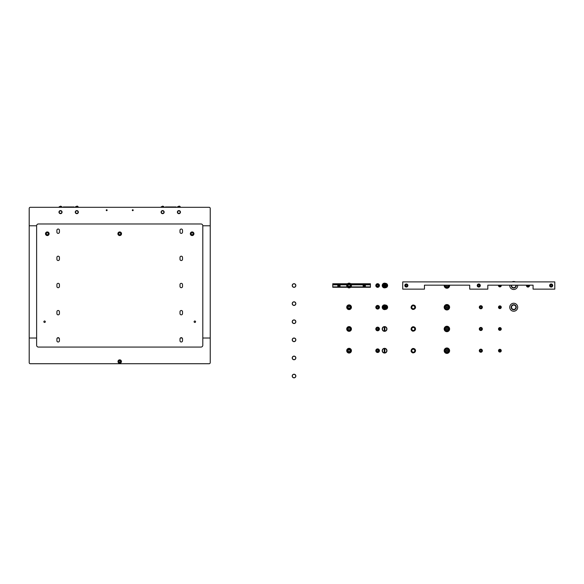 <?xml version="1.0" encoding="UTF-8"?>
<svg xmlns="http://www.w3.org/2000/svg" width="584" height="584" viewBox="0 0 584 584"><rect width="100%" height="100%" fill="white"/><g stroke="black" fill="none" stroke-linecap="round" stroke-linejoin="round"><path stroke-width="0.88" d="M120.472 361.554A0.759 0.759 0 0 0 119.713 360.788A0.759 0.759 0 0 0 118.953 361.554A0.759 0.759 0 0 0 119.713 362.314A0.759 0.759 0 0 0 120.472 361.554M79.526 207.313L57.801 207.313M181.624 207.313L159.906 207.313M60.656 206.152L59.145 206.816L61.897 206.816L60.773 206.152M59.145 206.816L60.78 206.955M78.19 206.816L75.438 206.955L78.19 206.955L77.526 206.152M76.949 206.152L75.438 206.816M179.631 206.152L180.288 206.816L177.536 206.955M179.047 206.152L177.536 206.816M162.753 206.152L161.242 206.816L163.994 206.816L162.878 206.152M161.242 206.816L162.878 206.955M106.682 209.758A0.453 0.453 0 0 0 106.23 210.211A0.453 0.453 0 0 0 106.682 210.663A0.453 0.453 0 0 0 107.135 210.211A0.453 0.453 0 0 0 106.682 209.758M132.75 209.758A0.453 0.453 0 0 0 132.298 210.211A0.453 0.453 0 0 0 132.75 210.663A0.453 0.453 0 0 0 133.203 210.211A0.453 0.453 0 0 0 132.75 209.758M119.713 359.832A1.723 1.723 0 0 0 117.997 361.554A1.723 1.723 0 0 0 119.713 363.27A1.723 1.723 0 0 0 121.435 361.554A1.723 1.723 0 0 0 119.713 359.832M119.713 360.554A0.993 0.993 0 0 0 118.72 361.554A0.993 0.993 0 0 0 119.713 362.547A0.993 0.993 0 0 0 120.713 361.554A0.993 0.993 0 0 0 119.713 360.554M178.916 210.59A1.54 1.54 0 0 0 177.375 212.131A1.54 1.54 0 0 0 178.916 213.671A1.54 1.54 0 0 0 180.449 212.131A1.54 1.54 0 0 0 178.916 210.59M162.622 210.59A1.54 1.54 0 0 0 161.082 212.131A1.54 1.54 0 0 0 162.622 213.671A1.54 1.54 0 0 0 164.155 212.131A1.54 1.54 0 0 0 162.622 210.59M60.517 210.59A1.54 1.54 0 0 0 58.977 212.131A1.54 1.54 0 0 0 60.517 213.671A1.54 1.54 0 0 0 62.057 212.131A1.54 1.54 0 0 0 60.517 210.59M76.811 210.59A1.54 1.54 0 0 0 75.27 212.131A1.54 1.54 0 0 0 76.811 213.671A1.54 1.54 0 0 0 78.351 212.131A1.54 1.54 0 0 0 76.811 210.59M209.145 207.313L30.288 207.313A1.088 1.088 0 0 0 29.2 208.4L29.2 362.635A1.088 1.088 0 0 0 30.288 363.722L209.145 363.722A1.088 1.088 0 0 0 210.233 362.635L210.233 208.4A1.088 1.088 0 0 0 209.145 207.313M60.232 210.707A1.445 1.445 0 0 1 61.94 211.846A1.445 1.445 0 0 1 60.802 213.547A1.445 1.445 0 0 1 59.101 212.415A1.445 1.445 0 0 1 60.232 210.707A1.445 1.445 0 0 0 59.101 212.415A1.445 1.445 0 0 0 60.802 213.547M76.526 210.707A1.445 1.445 0 0 1 78.234 211.846A1.445 1.445 0 0 1 77.095 213.547A1.445 1.445 0 0 1 75.394 212.415A1.445 1.445 0 0 1 76.526 210.707A1.445 1.445 0 0 0 75.394 212.415A1.445 1.445 0 0 0 77.095 213.547M178.624 210.707A1.445 1.445 0 0 1 180.332 211.846A1.445 1.445 0 0 1 179.2 213.547A1.445 1.445 0 0 1 177.492 212.415A1.445 1.445 0 0 1 178.624 210.707A1.445 1.445 0 0 0 177.492 212.415A1.445 1.445 0 0 0 179.2 213.547M162.33 210.707A1.445 1.445 0 0 1 164.038 211.846A1.445 1.445 0 0 1 162.907 213.547A1.445 1.445 0 0 1 161.199 212.415A1.445 1.445 0 0 1 162.33 210.707A1.445 1.445 0 0 0 161.199 212.415A1.445 1.445 0 0 0 162.907 213.547M385.002 283.393A2.175 2.175 0 0 0 384.856 283.364L384.856 283.182A2.351 2.351 0 0 1 385.469 283.349M385.469 287.693A2.351 2.351 0 0 1 382.213 285.518A2.351 2.351 0 0 1 384.272 283.182L384.272 283.364A2.175 2.175 0 0 0 384.272 287.671L384.272 287.854M384.272 283.182A2.351 2.351 0 0 1 384.856 283.182M515.862 285.16A2.175 2.175 0 0 1 513.716 287.693A2.175 2.175 0 0 1 511.577 285.16A2.175 2.175 0 0 0 513.716 287.693M512.058 281.897A3.986 3.986 0 0 1 515.38 281.897M517.687 285.16A3.986 3.986 0 0 1 513.716 289.503A3.986 3.986 0 0 1 509.752 285.16M448.694 285.16A1.84 1.84 0 0 1 446.891 287.357A1.84 1.84 0 0 1 445.096 285.16M449.585 285.16A2.716 2.716 0 0 1 446.891 288.233A2.716 2.716 0 0 1 444.205 285.16M446.278 285.16L446.891 286.233L447.512 285.16M445.417 285.16A1.518 1.518 0 0 0 446.891 287.043A1.518 1.518 0 0 0 448.373 285.16M526.673 285.16A1.358 1.358 0 0 0 527.987 286.875A1.358 1.358 0 0 0 529.294 285.16M529.476 285.16A1.54 1.54 0 0 1 527.987 287.058A1.54 1.54 0 0 1 526.491 285.16M527.359 285.16L527.564 286.24L528.403 286.24L528.608 285.16M363.993 284.722A1.139 1.139 0 0 0 363.737 284.817L364.803 284.817A1.139 1.139 0 0 0 364.547 284.722M351.32 284.817L363.737 284.817A1.139 1.139 0 0 0 364.613 286.912A1.139 1.139 0 0 0 364.803 284.817L370.424 284.817L370.424 283.766L350.641 283.766M338.647 284.722A1.139 1.139 0 0 0 338.392 284.817L339.457 284.817A1.139 1.139 0 0 0 339.202 284.722M347.502 287.277L332.771 287.277L332.771 284.817L338.392 284.817A1.139 1.139 0 0 0 338.924 286.97A1.139 1.139 0 0 0 339.457 284.817L346.823 284.817M350.641 287.277L370.424 287.277L370.424 284.817M332.771 284.817L332.771 283.766L347.502 283.766M370.424 286.912L350.969 286.912M347.173 286.912L332.771 286.912M339.37 285.948L338.99 285.372L338.501 285.737L338.844 286.248L339.37 285.948M339.757 285.277A0.993 0.993 0 0 0 338.377 284.999A0.993 0.993 0 0 0 338.092 286.379A0.993 0.993 0 0 0 339.472 286.656A0.993 0.993 0 0 0 339.757 285.277M364.526 285.445L363.854 285.613L364.044 286.197L364.642 286.043L364.526 285.445M364.022 284.861A0.993 0.993 0 0 0 363.306 286.072A0.993 0.993 0 0 0 364.518 286.788A0.993 0.993 0 0 0 365.234 285.576A0.993 0.993 0 0 0 364.022 284.861M480.829 308.6A1.358 1.358 0 0 0 482.187 307.242A1.358 1.358 0 0 0 480.829 305.885A1.358 1.358 0 0 0 479.471 307.242A1.358 1.358 0 0 0 480.829 308.6M480.829 305.702A1.54 1.54 0 0 1 482.369 307.242A1.54 1.54 0 0 1 480.829 308.783A1.54 1.54 0 0 1 479.296 307.242A1.54 1.54 0 0 1 480.829 305.702M481.669 307.242L481.252 306.52L480.413 306.52L479.997 307.242L480.413 307.965L481.252 307.965L481.669 307.242M480.829 330.325A1.358 1.358 0 0 0 482.187 328.967A1.358 1.358 0 0 0 480.829 327.609A1.358 1.358 0 0 0 479.471 328.967A1.358 1.358 0 0 0 480.829 330.325M480.829 327.427A1.54 1.54 0 0 1 482.369 328.967A1.54 1.54 0 0 1 480.829 330.507A1.54 1.54 0 0 1 479.296 328.967A1.54 1.54 0 0 1 480.829 327.427M481.669 328.967L481.252 328.244L480.413 328.244L479.997 328.967L480.413 329.69L481.252 329.69L481.669 328.967M480.829 352.05A1.358 1.358 0 0 0 482.187 350.692A1.358 1.358 0 0 0 480.829 349.334A1.358 1.358 0 0 0 479.471 350.692A1.358 1.358 0 0 0 480.829 352.05M480.829 349.152A1.54 1.54 0 0 1 482.369 350.692A1.54 1.54 0 0 1 480.829 352.232A1.54 1.54 0 0 1 479.296 350.692A1.54 1.54 0 0 1 480.829 349.152M481.669 350.692L481.252 349.969L480.413 349.969L479.997 350.692L480.413 351.415L481.252 351.415L481.669 350.692M446.41 307.673L447.38 307.673L447.329 306.819L446.461 306.819L446.41 307.673M446.891 308.761A1.518 1.518 0 0 0 448.417 307.242A1.518 1.518 0 0 0 446.891 305.724A1.518 1.518 0 0 0 445.373 307.242A1.518 1.518 0 0 0 446.891 308.761M446.41 329.398L447.38 329.398L447.329 328.544L446.461 328.544L446.41 329.398M446.891 330.486A1.518 1.518 0 0 0 448.417 328.967A1.518 1.518 0 0 0 446.891 327.449A1.518 1.518 0 0 0 445.373 328.967A1.518 1.518 0 0 0 446.891 330.486M446.41 351.123L447.38 351.123L447.329 350.269L446.461 350.269L446.41 351.123M446.891 352.21A1.518 1.518 0 0 0 448.417 350.692A1.518 1.518 0 0 0 446.891 349.166A1.518 1.518 0 0 0 445.373 350.692A1.518 1.518 0 0 0 446.891 352.21M446.891 309.082A1.84 1.84 0 0 1 445.059 307.242A1.84 1.84 0 0 1 446.891 305.403A1.84 1.84 0 0 1 448.731 307.242A1.84 1.84 0 0 1 446.891 309.082M446.891 304.527A2.716 2.716 0 0 1 449.607 307.242A2.716 2.716 0 0 1 446.891 309.958A2.716 2.716 0 0 1 444.176 307.242A2.716 2.716 0 0 1 446.891 304.527M446.891 330.807A1.84 1.84 0 0 1 445.059 328.967A1.84 1.84 0 0 1 446.891 327.128A1.84 1.84 0 0 1 448.731 328.967A1.84 1.84 0 0 1 446.891 330.807M446.891 326.252A2.716 2.716 0 0 1 449.607 328.967A2.716 2.716 0 0 1 446.891 331.683A2.716 2.716 0 0 1 444.176 328.967A2.716 2.716 0 0 1 446.891 326.252M446.891 352.524A1.84 1.84 0 0 1 445.059 350.692A1.84 1.84 0 0 1 446.891 348.852A1.84 1.84 0 0 1 448.731 350.692A1.84 1.84 0 0 1 446.891 352.524M446.891 347.976A2.716 2.716 0 0 1 449.607 350.692A2.716 2.716 0 0 1 446.891 353.408A2.716 2.716 0 0 1 444.176 350.692A2.716 2.716 0 0 1 446.891 347.976M413.297 309.432C415.83 308.403 416.115 307.002 414.166 305.235C411.545 305.023 410.72 306.191 411.698 308.739C414.187 309.878 415.406 309.133 415.355 306.498C413.713 304.439 412.297 304.644 411.114 307.104C411.983 309.695 413.363 310.075 415.253 308.235C415.625 305.629 414.509 304.738 411.902 305.556C408.172 311.279 419.546 309.111 413.976 305.162C411.245 305.359 410.537 306.6 411.851 308.885C414.282 309.9 415.421 309.038 415.282 306.308C410.654 301.278 409.939 312.827 415.151 308.418C416.918 301.818 406.778 307.396 413.297 309.432C415.83 308.403 416.115 307.002 414.166 305.235C411.545 305.023 410.72 306.191 411.698 308.739C414.187 309.878 415.406 309.133 415.355 306.498C413.713 304.439 412.297 304.644 411.114 307.104C411.983 309.695 413.363 310.075 415.253 308.235C415.625 305.629 414.509 304.738 411.902 305.556C408.172 311.279 419.546 309.111 413.976 305.162C411.245 305.359 410.537 306.6 411.851 308.885C414.282 309.9 415.421 309.038 415.282 306.308C410.654 301.278 409.939 312.827 415.151 308.418C416.918 301.818 406.778 307.396 413.297 309.432C415.83 308.403 416.115 307.002 414.166 305.235C411.545 305.023 410.72 306.191 411.698 308.739C414.187 309.878 415.406 309.133 415.355 306.498C413.713 304.439 412.297 304.644 411.114 307.104C411.983 309.695 413.363 310.075 415.253 308.235C415.625 305.629 414.509 304.738 411.902 305.556C408.172 311.279 419.546 309.111 413.976 305.162C411.245 305.359 410.537 306.6 411.851 308.885C414.282 309.9 415.421 309.038 415.282 306.308C410.654 301.278 409.939 312.827 415.151 308.418C416.918 301.818 406.778 307.396 413.297 309.432L414.355 308.972L413.297 309.432L412.238 308.972M413.297 331.157C415.83 330.121 416.115 328.726 414.166 326.952C411.545 326.741 410.72 327.916 411.698 330.464C414.187 331.602 415.406 330.858 415.355 328.223C413.713 326.164 412.297 326.368 411.114 328.828C411.983 331.42 413.363 331.8 415.253 329.96C415.625 327.354 414.509 326.463 411.902 327.281C408.172 333.004 419.546 330.836 413.976 326.887C411.245 327.084 410.537 328.325 411.851 330.61C414.282 331.624 415.421 330.763 415.282 328.033C410.654 323.003 409.939 334.552 415.151 330.142C416.918 323.543 406.778 329.12 413.297 331.157C415.83 330.121 416.115 328.726 414.166 326.952C411.545 326.741 410.72 327.916 411.698 330.464C414.187 331.602 415.406 330.858 415.355 328.223C413.713 326.164 412.297 326.368 411.114 328.828C411.983 331.42 413.363 331.8 415.253 329.96C415.625 327.354 414.509 326.463 411.902 327.281C408.172 333.004 419.546 330.836 413.976 326.887C411.245 327.084 410.537 328.325 411.851 330.61C414.282 331.624 415.421 330.763 415.282 328.033C410.654 323.003 409.939 334.552 415.151 330.142C416.918 323.543 406.778 329.12 413.297 331.157C415.83 330.121 416.115 328.726 414.166 326.952C411.545 326.741 410.72 327.916 411.698 330.464C414.187 331.602 415.406 330.858 415.355 328.223C413.713 326.164 412.297 326.368 411.114 328.828C411.983 331.42 413.363 331.8 415.253 329.96C415.625 327.354 414.509 326.463 411.902 327.281C408.172 333.004 419.546 330.836 413.976 326.887C411.245 327.084 410.537 328.325 411.851 330.61C414.282 331.624 415.421 330.763 415.282 328.033C410.654 323.003 409.939 334.552 415.151 330.142C416.918 323.543 406.778 329.12 413.297 331.157L414.355 330.697L413.297 331.157L412.238 330.697M413.297 352.882C415.83 351.845 416.115 350.444 414.166 348.677C411.545 348.466 410.72 349.641 411.698 352.188C414.187 353.327 415.406 352.583 415.355 349.947C413.713 347.889 412.297 348.093 411.114 350.553C411.983 353.145 413.363 353.517 415.253 351.685C415.625 349.079 414.509 348.188 411.902 348.998C408.172 354.722 419.546 352.561 413.976 348.604C411.245 348.809 410.537 350.05 411.851 352.334C414.282 353.342 415.421 352.488 415.282 349.758C410.654 344.728 409.939 356.276 415.151 351.86C416.918 345.268 406.778 350.845 413.297 352.882C415.83 351.845 416.115 350.444 414.166 348.677C411.545 348.466 410.72 349.641 411.698 352.188C414.187 353.327 415.406 352.583 415.355 349.947C413.713 347.889 412.297 348.093 411.114 350.553C411.983 353.145 413.363 353.517 415.253 351.685C415.625 349.079 414.509 348.188 411.902 348.998C408.172 354.722 419.546 352.561 413.976 348.604C411.245 348.809 410.537 350.05 411.851 352.334C414.282 353.342 415.421 352.488 415.282 349.758C410.654 344.728 409.939 356.276 415.151 351.86C416.918 345.268 406.778 350.845 413.297 352.882C415.83 351.845 416.115 350.444 414.166 348.677C411.545 348.466 410.72 349.641 411.698 352.188C414.187 353.327 415.406 352.583 415.355 349.947C413.713 347.889 412.297 348.093 411.114 350.553C411.983 353.145 413.363 353.517 415.253 351.685C415.625 349.079 414.509 348.188 411.902 348.998C408.172 354.722 419.546 352.561 413.976 348.604C411.245 348.809 410.537 350.05 411.851 352.334C414.282 353.342 415.421 352.488 415.282 349.758C410.654 344.728 409.939 356.276 415.151 351.86C416.918 345.268 406.778 350.845 413.297 352.882L414.355 352.422L413.297 352.882L412.238 352.422M385.002 305.118A2.175 2.175 0 0 0 384.856 305.089L384.856 304.906A2.351 2.351 0 0 1 385.469 305.067M385.469 309.418A2.351 2.351 0 0 1 382.213 307.242A2.351 2.351 0 0 1 384.272 304.906L384.272 305.089A2.175 2.175 0 0 0 384.272 309.396L384.272 309.578M384.272 304.906A2.351 2.351 0 0 1 384.856 304.906M384.856 326.814L384.856 331.121A2.175 2.175 0 0 0 384.856 326.814L384.856 326.631A2.351 2.351 0 0 1 384.856 331.303A2.351 2.351 0 0 1 382.213 328.967A2.351 2.351 0 0 1 384.272 326.631L384.272 326.814A2.175 2.175 0 0 0 384.272 331.121L384.272 331.303M384.272 326.814L384.272 331.121M384.272 326.631A2.351 2.351 0 0 1 384.856 326.631M384.856 348.538L384.856 352.846A2.175 2.175 0 0 0 384.856 348.538L384.856 348.356A2.351 2.351 0 0 1 384.856 353.028A2.351 2.351 0 0 1 382.213 350.692A2.351 2.351 0 0 1 384.272 348.356L384.272 348.538A2.175 2.175 0 0 0 384.272 352.846L384.272 353.028M384.272 348.538L384.272 352.846M384.272 348.356A2.351 2.351 0 0 1 384.856 348.356M513.716 305.067A2.175 2.175 0 0 1 515.891 307.242A2.175 2.175 0 0 1 513.716 309.418A2.175 2.175 0 0 1 511.548 307.242A2.175 2.175 0 0 1 513.716 305.067A2.175 2.175 0 0 0 511.548 307.242A2.175 2.175 0 0 0 513.716 309.418M513.716 303.257A3.986 3.986 0 0 1 517.701 307.242A3.986 3.986 0 0 1 513.716 311.228A3.986 3.986 0 0 1 509.737 307.242A3.986 3.986 0 0 1 513.716 303.257M500.357 285.948L500.488 285.16A0.715 0.715 0 0 1 499.882 286.233L500.357 285.948M499.276 285.16L499.882 286.226A0.715 0.715 0 0 1 499.262 285.16M501.203 285.16A1.372 1.372 0 0 1 499.882 286.897A1.372 1.372 0 0 1 498.554 285.16M499.524 306.841L499.4 307.673L500.357 307.673L500.305 306.826L499.524 306.841M499.882 306.527A0.715 0.715 0 0 1 500.597 307.242A0.715 0.715 0 0 1 499.882 307.958A0.715 0.715 0 0 1 499.159 307.242A0.715 0.715 0 0 1 499.882 306.527M499.882 305.87A1.372 1.372 0 0 1 501.254 307.242A1.372 1.372 0 0 1 499.882 308.622A1.372 1.372 0 0 1 498.502 307.242A1.372 1.372 0 0 1 499.882 305.87M499.524 328.558L499.4 329.398L500.357 329.398L500.305 328.551L499.524 328.558M499.882 328.252A0.715 0.715 0 0 1 500.597 328.967A0.715 0.715 0 0 1 499.882 329.683A0.715 0.715 0 0 1 499.159 328.967A0.715 0.715 0 0 1 499.882 328.252M499.882 327.587A1.372 1.372 0 0 1 501.254 328.967A1.372 1.372 0 0 1 499.882 330.34A1.372 1.372 0 0 1 498.502 328.967A1.372 1.372 0 0 1 499.882 327.587M499.524 350.283L499.4 351.115L500.357 351.115L500.305 350.269L499.524 350.283M499.882 349.977A0.715 0.715 0 0 1 500.597 350.692A0.715 0.715 0 0 1 499.882 351.407A0.715 0.715 0 0 1 499.159 350.692A0.715 0.715 0 0 1 499.882 349.977M499.882 349.312A1.372 1.372 0 0 1 501.254 350.692A1.372 1.372 0 0 1 499.882 352.064A1.372 1.372 0 0 1 498.502 350.692A1.372 1.372 0 0 1 499.882 349.312M44.588 321.003A0.723 0.723 0 0 0 43.866 321.726A0.723 0.723 0 0 0 44.588 322.448A0.723 0.723 0 0 0 45.311 321.726A0.723 0.723 0 0 0 44.588 321.003M194.844 321.003A0.723 0.723 0 0 0 194.122 321.726A0.723 0.723 0 0 0 194.844 322.448A0.723 0.723 0 0 0 195.567 321.726A0.723 0.723 0 0 0 194.844 321.003M47.304 231.936A1.81 1.81 0 0 0 45.494 233.746A1.81 1.81 0 0 0 47.304 235.556A1.81 1.81 0 0 0 49.114 233.746A1.81 1.81 0 0 0 47.304 231.936M47.304 232.746A0.993 0.993 0 0 0 46.304 233.746A0.993 0.993 0 0 0 47.304 234.739A0.993 0.993 0 0 0 48.297 233.746A0.993 0.993 0 0 0 47.304 232.746M119.713 231.936A1.81 1.81 0 0 0 117.902 233.746A1.81 1.81 0 0 0 119.713 235.556A1.81 1.81 0 0 0 121.523 233.746A1.81 1.81 0 0 0 119.713 231.936M119.713 232.746A0.993 0.993 0 0 0 118.72 233.746A0.993 0.993 0 0 0 119.713 234.739A0.993 0.993 0 0 0 120.713 233.746A0.993 0.993 0 0 0 119.713 232.746M192.129 231.936A1.81 1.81 0 0 0 190.318 233.746A1.81 1.81 0 0 0 192.129 235.556A1.81 1.81 0 0 0 193.939 233.746A1.81 1.81 0 0 0 192.129 231.936M192.129 232.746A0.993 0.993 0 0 0 191.129 233.746A0.993 0.993 0 0 0 192.129 234.739A0.993 0.993 0 0 0 193.121 233.746A0.993 0.993 0 0 0 192.129 232.746M58.166 341.998A1.27 1.27 0 0 0 59.429 340.735L59.429 338.924A1.27 1.27 0 0 0 58.166 337.654A1.27 1.27 0 0 0 56.896 338.924L56.896 340.735A1.27 1.27 0 0 0 58.166 341.998M58.166 314.849A1.27 1.27 0 0 0 59.429 313.579L59.429 311.768A1.27 1.27 0 0 0 58.166 310.498A1.27 1.27 0 0 0 56.896 311.768L56.896 313.579A1.27 1.27 0 0 0 58.166 314.849M58.166 287.693A1.27 1.27 0 0 0 59.429 286.423L59.429 284.612A1.27 1.27 0 0 0 58.166 283.349A1.27 1.27 0 0 0 56.896 284.612L56.896 286.423A1.27 1.27 0 0 0 58.166 287.693M58.166 260.537A1.27 1.27 0 0 0 59.429 259.267L59.429 257.456A1.27 1.27 0 0 0 58.166 256.193A1.27 1.27 0 0 0 56.896 257.456L56.896 259.267A1.27 1.27 0 0 0 58.166 260.537M58.166 233.381A1.27 1.27 0 0 0 59.429 232.118L59.429 230.308A1.27 1.27 0 0 0 58.166 229.037A1.27 1.27 0 0 0 56.896 230.308L56.896 232.118A1.27 1.27 0 0 0 58.166 233.381M181.266 233.381A1.27 1.27 0 0 0 182.529 232.118L182.529 230.308A1.27 1.27 0 0 0 181.266 229.037A1.27 1.27 0 0 0 179.996 230.308L179.996 232.118A1.27 1.27 0 0 0 181.266 233.381M181.266 260.537A1.27 1.27 0 0 0 182.529 259.267L182.529 257.456A1.27 1.27 0 0 0 181.266 256.193A1.27 1.27 0 0 0 179.996 257.456L179.996 259.267A1.27 1.27 0 0 0 181.266 260.537M181.266 287.693A1.27 1.27 0 0 0 182.529 286.423L182.529 284.612A1.27 1.27 0 0 0 181.266 283.349A1.27 1.27 0 0 0 179.996 284.612L179.996 286.423A1.27 1.27 0 0 0 181.266 287.693M181.266 314.849A1.27 1.27 0 0 0 182.529 313.579L182.529 311.768A1.27 1.27 0 0 0 181.266 310.498A1.27 1.27 0 0 0 179.996 311.768L179.996 313.579A1.27 1.27 0 0 0 181.266 314.849M181.266 341.998A1.27 1.27 0 0 0 182.529 340.735L182.529 338.924A1.27 1.27 0 0 0 181.266 337.654A1.27 1.27 0 0 0 179.996 338.924L179.996 340.735A1.27 1.27 0 0 0 181.266 341.998M202.809 345.261L202.809 225.782A1.81 1.81 0 0 0 200.998 223.971L38.434 223.971A1.81 1.81 0 0 0 36.624 225.782L36.624 345.261A1.81 1.81 0 0 0 38.434 347.071L200.998 347.071A1.81 1.81 0 0 0 202.809 345.261M210.233 225.782L202.809 225.782M36.624 225.782L29.2 225.782M29.2 338.019L36.624 338.019M57.276 338.019L59.05 338.019M180.376 338.019L182.15 338.019M202.809 338.019L210.233 338.019M349.071 287.583A2.066 2.066 0 0 0 351.137 285.518A2.066 2.066 0 0 0 349.071 283.459A2.066 2.066 0 0 0 347.005 285.518A2.066 2.066 0 0 0 349.071 287.583M349.071 283.349A2.175 2.175 0 0 1 351.247 285.518A2.175 2.175 0 0 1 349.071 287.693A2.175 2.175 0 0 1 346.896 285.518A2.175 2.175 0 0 1 349.071 283.349M351.042 286.81A2.351 2.351 0 0 1 347.787 287.489A2.351 2.351 0 0 1 347.1 284.233A2.351 2.351 0 0 1 350.356 283.547A2.351 2.351 0 0 1 351.042 286.81M349.071 287.109A1.591 1.591 0 0 0 350.663 285.518A1.591 1.591 0 0 0 349.071 283.926A1.591 1.591 0 0 0 347.48 285.518A1.591 1.591 0 0 0 349.071 287.109M349.071 283.707A1.81 1.81 0 0 1 350.882 285.518A1.81 1.81 0 0 1 349.071 287.328A1.81 1.81 0 0 1 347.261 285.518A1.81 1.81 0 0 1 349.071 283.707M350.115 285.518L349.597 284.612L348.546 284.612L348.027 285.518L348.546 286.423L349.597 286.423L350.115 285.518M384.433 284.751L384.403 284.729A1.307 1.307 0 0 1 386.155 284.43A1.307 1.307 0 0 1 386.535 286.233A1.307 1.307 0 0 1 384.732 286.613A1.307 1.307 0 0 1 384.301 284.882L384.338 284.904M385.776 283.371A2.175 2.175 0 0 1 387.586 285.846A2.175 2.175 0 0 1 385.111 287.664A2.175 2.175 0 0 1 383.294 285.189A2.175 2.175 0 0 1 385.776 283.371M385.44 284.393A1.124 1.124 0 0 0 384.316 285.518A1.124 1.124 0 0 0 385.44 286.642A1.124 1.124 0 0 0 386.564 285.518A1.124 1.124 0 0 0 385.44 284.393M385.44 286.788A1.27 1.27 0 0 1 384.177 285.518A1.27 1.27 0 0 1 385.44 284.255A1.27 1.27 0 0 1 386.71 285.518A1.27 1.27 0 0 1 385.44 286.788M385.929 285.087L384.958 285.087L385.009 285.941L385.871 285.941L385.929 285.087M377.629 283.707A1.81 1.81 0 0 0 375.819 285.518A1.81 1.81 0 0 0 377.629 287.328A1.81 1.81 0 0 0 379.439 285.518A1.81 1.81 0 0 0 377.629 283.707M378.483 284.466A1.358 1.358 0 0 0 376.578 284.663A1.358 1.358 0 0 0 376.775 286.576A1.358 1.358 0 0 0 378.688 286.372A1.358 1.358 0 0 0 378.483 284.466M376.658 286.715A1.54 1.54 0 0 1 376.432 284.554A1.54 1.54 0 0 1 378.6 284.32A1.54 1.54 0 0 1 378.826 286.488A1.54 1.54 0 0 1 376.658 286.715M376.979 284.992L376.848 285.817L377.498 286.342L378.279 286.043L378.41 285.218L377.76 284.693L376.979 284.992M402.734 289.138L424.459 289.138L424.459 285.16L469.719 285.16L469.719 289.138L487.815 289.138L487.815 285.16L533.075 285.16L533.075 289.138L554.8 289.138L554.8 281.897L402.734 281.897L402.734 289.138M405.223 286.269A1.358 1.358 0 0 0 407.106 286.649A1.358 1.358 0 0 0 407.486 284.773A1.358 1.358 0 0 0 405.603 284.386A1.358 1.358 0 0 0 405.223 286.269M407.639 284.671A1.54 1.54 0 0 1 407.201 286.802A1.54 1.54 0 0 1 405.07 286.372A1.54 1.54 0 0 1 405.508 284.233A1.54 1.54 0 0 1 407.639 284.671M406.814 286.218L407.187 285.466L406.727 284.773L405.895 284.824L405.522 285.569L405.982 286.269L406.814 286.218M550.048 286.269A1.358 1.358 0 0 0 551.931 286.649A1.358 1.358 0 0 0 552.311 284.773A1.358 1.358 0 0 0 550.427 284.386A1.358 1.358 0 0 0 550.048 286.269M552.464 284.671A1.54 1.54 0 0 1 552.026 286.802A1.54 1.54 0 0 1 549.894 286.372A1.54 1.54 0 0 1 550.332 284.233A1.54 1.54 0 0 1 552.464 284.671M551.639 286.218L552.011 285.466L551.551 284.773L550.719 284.824L550.347 285.569L550.807 286.269L551.639 286.218M477.632 286.269A1.358 1.358 0 0 0 479.515 286.649A1.358 1.358 0 0 0 479.902 284.773A1.358 1.358 0 0 0 478.019 284.386A1.358 1.358 0 0 0 477.632 286.269M480.048 284.671A1.54 1.54 0 0 1 479.617 286.802A1.54 1.54 0 0 1 477.486 286.372A1.54 1.54 0 0 1 477.916 284.233A1.54 1.54 0 0 1 480.048 284.671M479.23 286.218L479.603 285.466L479.143 284.773L478.303 284.824L477.931 285.569L478.391 286.269L479.23 286.218M349.071 309.308A2.066 2.066 0 0 0 351.137 307.242A2.066 2.066 0 0 0 349.071 305.176A2.066 2.066 0 0 0 347.005 307.242A2.066 2.066 0 0 0 349.071 309.308M349.071 305.067A2.175 2.175 0 0 1 351.247 307.242A2.175 2.175 0 0 1 349.071 309.418A2.175 2.175 0 0 1 346.896 307.242A2.175 2.175 0 0 1 349.071 305.067M349.071 331.033A2.066 2.066 0 0 0 351.137 328.967A2.066 2.066 0 0 0 349.071 326.901A2.066 2.066 0 0 0 347.005 328.967A2.066 2.066 0 0 0 349.071 331.033M349.071 326.792A2.175 2.175 0 0 1 351.247 328.967A2.175 2.175 0 0 1 349.071 331.135A2.175 2.175 0 0 1 346.896 328.967A2.175 2.175 0 0 1 349.071 326.792M349.071 352.751A2.066 2.066 0 0 0 351.137 350.692A2.066 2.066 0 0 0 349.071 348.626A2.066 2.066 0 0 0 347.005 350.692A2.066 2.066 0 0 0 349.071 352.751M349.071 348.517A2.175 2.175 0 0 1 351.247 350.692A2.175 2.175 0 0 1 349.071 352.86A2.175 2.175 0 0 1 346.896 350.692A2.175 2.175 0 0 1 349.071 348.517M351.042 308.527A2.351 2.351 0 0 1 347.787 309.213A2.351 2.351 0 0 1 347.1 305.958A2.351 2.351 0 0 1 350.356 305.271A2.351 2.351 0 0 1 351.042 308.527M351.042 330.252A2.351 2.351 0 0 1 347.787 330.938A2.351 2.351 0 0 1 347.1 327.682A2.351 2.351 0 0 1 350.356 326.996A2.351 2.351 0 0 1 351.042 330.252M351.042 351.977A2.351 2.351 0 0 1 347.787 352.663A2.351 2.351 0 0 1 347.1 349.4A2.351 2.351 0 0 1 350.356 348.721A2.351 2.351 0 0 1 351.042 351.977M349.071 308.834A1.591 1.591 0 0 0 350.663 307.242A1.591 1.591 0 0 0 349.071 305.651A1.591 1.591 0 0 0 347.48 307.242A1.591 1.591 0 0 0 349.071 308.834M349.071 305.432A1.81 1.81 0 0 1 350.882 307.242A1.81 1.81 0 0 1 349.071 309.053A1.81 1.81 0 0 1 347.261 307.242A1.81 1.81 0 0 1 349.071 305.432M350.115 307.242L349.597 306.337L348.546 306.337L348.027 307.242L348.546 308.148L349.597 308.148L350.115 307.242M349.071 330.559A1.591 1.591 0 0 0 350.663 328.967A1.591 1.591 0 0 0 349.071 327.376A1.591 1.591 0 0 0 347.48 328.967A1.591 1.591 0 0 0 349.071 330.559M349.071 327.157A1.81 1.81 0 0 1 350.882 328.967A1.81 1.81 0 0 1 349.071 330.778A1.81 1.81 0 0 1 347.261 328.967A1.81 1.81 0 0 1 349.071 327.157M350.115 328.967L349.597 328.062L348.546 328.062L348.027 328.967L348.546 329.872L349.597 329.872L350.115 328.967M349.071 352.283A1.591 1.591 0 0 0 350.663 350.692A1.591 1.591 0 0 0 349.071 349.101A1.591 1.591 0 0 0 347.48 350.692A1.591 1.591 0 0 0 349.071 352.283M349.071 348.882A1.81 1.81 0 0 1 350.882 350.692A1.81 1.81 0 0 1 349.071 352.502A1.81 1.81 0 0 1 347.261 350.692A1.81 1.81 0 0 1 349.071 348.882M350.115 350.692L349.597 349.787L348.546 349.787L348.027 350.692L348.546 351.597L349.597 351.597L350.115 350.692M378.483 306.191A1.358 1.358 0 0 0 376.578 306.388A1.358 1.358 0 0 0 376.775 308.301A1.358 1.358 0 0 0 378.688 308.096A1.358 1.358 0 0 0 378.483 306.191M376.658 308.44A1.54 1.54 0 0 1 376.432 306.272A1.54 1.54 0 0 1 378.6 306.045A1.54 1.54 0 0 1 378.826 308.213A1.54 1.54 0 0 1 376.658 308.44M376.979 306.717L376.848 307.542L377.498 308.067L378.279 307.768L378.41 306.943L377.76 306.418L376.979 306.717M378.483 327.909A1.358 1.358 0 0 0 376.578 328.113A1.358 1.358 0 0 0 376.775 330.018A1.358 1.358 0 0 0 378.688 329.821A1.358 1.358 0 0 0 378.483 327.909M376.658 330.164A1.54 1.54 0 0 1 376.432 327.996A1.54 1.54 0 0 1 378.6 327.77A1.54 1.54 0 0 1 378.826 329.938A1.54 1.54 0 0 1 376.658 330.164M376.979 328.442L376.848 329.267L377.498 329.792L378.279 329.493L378.41 328.668L377.76 328.142L376.979 328.442M378.483 349.633A1.358 1.358 0 0 0 376.578 349.838A1.358 1.358 0 0 0 376.775 351.743A1.358 1.358 0 0 0 378.688 351.546A1.358 1.358 0 0 0 378.483 349.633M376.658 351.889A1.54 1.54 0 0 1 376.432 349.721A1.54 1.54 0 0 1 378.6 349.495A1.54 1.54 0 0 1 378.826 351.656A1.54 1.54 0 0 1 376.658 351.889M376.979 350.166L376.848 350.991L377.498 351.517L378.279 351.218L378.41 350.393L377.76 349.867L376.979 350.166M377.629 305.432A1.81 1.81 0 0 0 375.819 307.242A1.81 1.81 0 0 0 377.629 309.053A1.81 1.81 0 0 0 379.439 307.242A1.81 1.81 0 0 0 377.629 305.432M377.629 327.157A1.81 1.81 0 0 0 375.819 328.967A1.81 1.81 0 0 0 377.629 330.778A1.81 1.81 0 0 0 379.439 328.967A1.81 1.81 0 0 0 377.629 327.157M377.629 348.882A1.81 1.81 0 0 0 375.819 350.692A1.81 1.81 0 0 0 377.629 352.502A1.81 1.81 0 0 0 379.439 350.692A1.81 1.81 0 0 0 377.629 348.882M385.44 306.118A1.124 1.124 0 0 0 384.316 307.242A1.124 1.124 0 0 0 385.44 308.367A1.124 1.124 0 0 0 386.564 307.242A1.124 1.124 0 0 0 385.44 306.118M385.44 308.513A1.27 1.27 0 0 1 384.177 307.242A1.27 1.27 0 0 1 385.44 305.972A1.27 1.27 0 0 1 386.71 307.242A1.27 1.27 0 0 1 385.44 308.513M385.929 306.812L384.958 306.812L385.009 307.666L385.871 307.666L385.929 306.812M384.433 306.476L384.403 306.454A1.307 1.307 0 0 1 386.155 306.155A1.307 1.307 0 0 1 386.535 307.958A1.307 1.307 0 0 1 384.732 308.337A1.307 1.307 0 0 1 384.301 306.607L384.338 306.629M385.776 305.096A2.175 2.175 0 0 1 387.586 307.571A2.175 2.175 0 0 1 385.111 309.389A2.175 2.175 0 0 1 383.294 306.914A2.175 2.175 0 0 1 385.776 305.096M294.037 283.817A1.701 1.701 0 0 0 292.336 285.518A1.701 1.701 0 0 0 294.037 287.219A1.701 1.701 0 0 0 295.738 285.518A1.701 1.701 0 0 0 294.037 283.817M294.037 287.328A1.81 1.81 0 0 1 292.226 285.518A1.81 1.81 0 0 1 294.037 283.707A1.81 1.81 0 0 1 295.847 285.518A1.81 1.81 0 0 1 294.037 287.328M294.037 301.921A1.701 1.701 0 0 0 292.336 303.622A1.701 1.701 0 0 0 294.037 305.322A1.701 1.701 0 0 0 295.738 303.622A1.701 1.701 0 0 0 294.037 301.921M294.037 305.432A1.81 1.81 0 0 1 292.226 303.622A1.81 1.81 0 0 1 294.037 301.811A1.81 1.81 0 0 1 295.847 303.622A1.81 1.81 0 0 1 294.037 305.432M294.037 320.025A1.701 1.701 0 0 0 292.336 321.726A1.701 1.701 0 0 0 294.037 323.426A1.701 1.701 0 0 0 295.738 321.726A1.701 1.701 0 0 0 294.037 320.025M294.037 323.536A1.81 1.81 0 0 1 292.226 321.726A1.81 1.81 0 0 1 294.037 319.915A1.81 1.81 0 0 1 295.847 321.726A1.81 1.81 0 0 1 294.037 323.536M294.037 338.129A1.701 1.701 0 0 0 292.336 339.83A1.701 1.701 0 0 0 294.037 341.531A1.701 1.701 0 0 0 295.738 339.83A1.701 1.701 0 0 0 294.037 338.129M294.037 341.64A1.81 1.81 0 0 1 292.226 339.83A1.81 1.81 0 0 1 294.037 338.019A1.81 1.81 0 0 1 295.847 339.83A1.81 1.81 0 0 1 294.037 341.64M294.037 356.233A1.701 1.701 0 0 0 292.336 357.934A1.701 1.701 0 0 0 294.037 359.635A1.701 1.701 0 0 0 295.738 357.934A1.701 1.701 0 0 0 294.037 356.233M294.037 359.744A1.81 1.81 0 0 1 292.226 357.934A1.81 1.81 0 0 1 294.037 356.123A1.81 1.81 0 0 1 295.847 357.934A1.81 1.81 0 0 1 294.037 359.744M294.037 374.329A1.701 1.701 0 0 0 292.336 376.038A1.701 1.701 0 0 0 294.037 377.739A1.701 1.701 0 0 0 295.738 376.038A1.701 1.701 0 0 0 294.037 374.329M294.037 377.848A1.81 1.81 0 0 1 292.226 376.038A1.81 1.81 0 0 1 294.037 374.227A1.81 1.81 0 0 1 295.847 376.038A1.81 1.81 0 0 1 294.037 377.848M60.773 213.372A1.27 1.27 0 0 0 61.758 211.875A1.27 1.27 0 0 0 60.269 210.89A1.27 1.27 0 0 0 59.276 212.379A1.27 1.27 0 0 0 60.773 213.372M77.059 213.372A1.27 1.27 0 0 0 78.052 211.875A1.27 1.27 0 0 0 76.562 210.89A1.27 1.27 0 0 0 75.57 212.379A1.27 1.27 0 0 0 77.059 213.372M179.164 213.372A1.27 1.27 0 0 0 180.157 211.875A1.27 1.27 0 0 0 178.66 210.89A1.27 1.27 0 0 0 177.667 212.379A1.27 1.27 0 0 0 179.164 213.372M162.87 213.372A1.27 1.27 0 0 0 163.863 211.875A1.27 1.27 0 0 0 162.367 210.89A1.27 1.27 0 0 0 161.374 212.379A1.27 1.27 0 0 0 162.87 213.372M516.227 285.16A2.533 2.533 0 0 1 513.716 288.051A2.533 2.533 0 0 1 511.212 285.16M332.771 284.459L346.969 284.459M351.174 284.459L370.424 284.459M513.716 304.709A2.533 2.533 0 0 1 516.256 307.242A2.533 2.533 0 0 1 513.716 309.776A2.533 2.533 0 0 1 511.183 307.242A2.533 2.533 0 0 1 513.716 304.709M63.233 206.955L74.095 206.955M165.338 206.955L176.2 206.955M413.297 309.104C419.078 306.987 409.53 302.855 411.939 308.52C417.443 311.279 413.917 301.49 411.435 307.126C413.187 313.024 417.918 303.753 412.107 305.804C408.939 310.681 418.611 308.834 413.874 305.469C407.72 305.702 415.531 312.586 414.983 306.447C411.048 302.169 410.435 312.002 414.874 308.243C416.377 302.629 407.749 307.374 413.297 309.104C419.078 306.987 409.53 302.855 411.939 308.52C417.443 311.279 413.917 301.49 411.435 307.126C413.187 313.024 417.918 303.753 412.107 305.804C408.939 310.681 418.611 308.834 413.874 305.469C407.72 305.702 415.531 312.586 414.983 306.447C411.048 302.169 410.435 312.002 414.874 308.243C416.377 302.629 407.749 307.374 413.297 309.104C419.078 306.987 409.53 302.855 411.939 308.52C417.443 311.279 413.917 301.49 411.435 307.126C413.187 313.024 417.918 303.753 412.107 305.804C408.939 310.681 418.611 308.834 413.874 305.469C407.72 305.702 415.531 312.586 414.983 306.447C411.048 302.169 410.435 312.002 414.874 308.243C416.377 302.629 407.749 307.374 413.297 309.104C419.078 306.987 409.53 302.855 411.939 308.52C417.443 311.279 413.917 301.49 411.435 307.126C413.187 313.024 417.918 303.753 412.107 305.804C408.939 310.681 418.611 308.834 413.874 305.469C407.72 305.702 415.531 312.586 414.983 306.447C411.048 302.169 410.435 312.002 414.874 308.243C416.377 302.629 407.749 307.374 413.297 309.104M413.297 330.829C419.078 328.712 409.53 324.58 411.939 330.245C417.443 333.004 413.917 323.215 411.435 328.85C413.187 334.749 417.918 325.478 412.107 327.529C408.939 332.398 418.611 330.559 413.874 327.193C407.72 327.42 415.531 334.303 414.983 328.171C411.048 323.894 410.435 333.719 414.874 329.967C416.377 324.354 407.749 329.099 413.297 330.829C419.078 328.712 409.53 324.58 411.939 330.245C417.443 333.004 413.917 323.215 411.435 328.85C413.187 334.749 417.918 325.478 412.107 327.529C408.939 332.398 418.611 330.559 413.874 327.193C407.72 327.42 415.531 334.303 414.983 328.171C411.048 323.894 410.435 333.719 414.874 329.967C416.377 324.354 407.749 329.099 413.297 330.829C419.078 328.712 409.53 324.58 411.939 330.245C417.443 333.004 413.917 323.215 411.435 328.85C413.187 334.749 417.918 325.478 412.107 327.529C408.939 332.398 418.611 330.559 413.874 327.193C407.72 327.42 415.531 334.303 414.983 328.171C411.048 323.894 410.435 333.719 414.874 329.967C416.377 324.354 407.749 329.099 413.297 330.829C419.078 328.712 409.53 324.58 411.939 330.245C417.443 333.004 413.917 323.215 411.435 328.85C413.187 334.749 417.918 325.478 412.107 327.529C408.939 332.398 418.611 330.559 413.874 327.193C407.72 327.42 415.531 334.303 414.983 328.171C411.048 323.894 410.435 333.719 414.874 329.967C416.377 324.354 407.749 329.099 413.297 330.829M413.297 352.553C419.078 350.437 409.53 346.297 411.939 351.969C417.443 354.729 413.917 344.932 411.435 350.575C413.187 356.474 417.918 347.203 412.107 349.254C408.939 354.123 418.611 352.283 413.874 348.918C407.72 349.144 415.531 356.028 414.983 349.896C411.048 345.618 410.435 355.444 414.874 351.692C416.377 346.078 407.749 350.823 413.297 352.553C419.078 350.437 409.53 346.297 411.939 351.969C417.443 354.729 413.917 344.932 411.435 350.575C413.187 356.474 417.918 347.203 412.107 349.254C408.939 354.123 418.611 352.283 413.874 348.918C407.72 349.144 415.531 356.028 414.983 349.896C411.048 345.618 410.435 355.444 414.874 351.692C416.377 346.078 407.749 350.823 413.297 352.553C419.078 350.437 409.53 346.297 411.939 351.969C417.443 354.729 413.917 344.932 411.435 350.575C413.187 356.474 417.918 347.203 412.107 349.254C408.939 354.123 418.611 352.283 413.874 348.918C407.72 349.144 415.531 356.028 414.983 349.896C411.048 345.618 410.435 355.444 414.874 351.692C416.377 346.078 407.749 350.823 413.297 352.553C419.078 350.437 409.53 346.297 411.939 351.969C417.443 354.729 413.917 344.932 411.435 350.575C413.187 356.474 417.918 347.203 412.107 349.254C408.939 354.123 418.611 352.283 413.874 348.918C407.72 349.144 415.531 356.028 414.983 349.896C411.048 345.618 410.435 355.444 414.874 351.692C416.377 346.078 407.749 350.823 413.297 352.553"/></g></svg>
